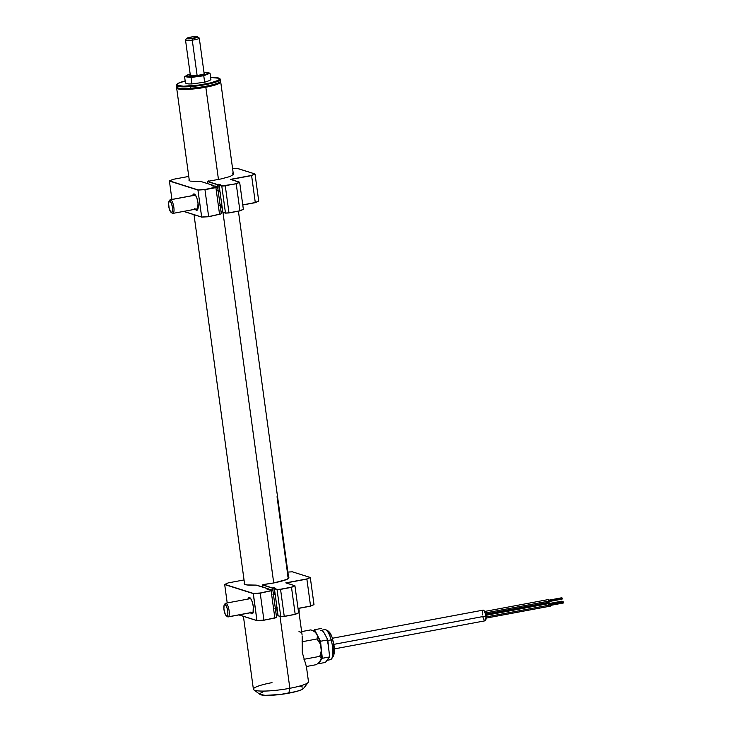 <?xml version="1.0" encoding="UTF-8"?>
<svg xmlns="http://www.w3.org/2000/svg" width="732" height="732" viewBox="0 0 732 732"><rect width="100%" height="100%" fill="white"/><g stroke="black" fill="none" stroke-linecap="round" stroke-linejoin="round"><path stroke-width="1.1" d="M220.25 81.728A21.823 3.303 172.2 0 1 205.628 86.769L205.82 87.218A22.244 3.367 -7.8 0 0 220.424 81.499A22.244 3.367 172.2 0 1 220.716 81.938A22.244 3.367 172.2 0 1 205.82 87.218L218.456 179.45L205.82 87.218A22.244 3.367 172.2 0 1 176.65 87.977A22.244 3.367 172.2 0 1 176.805 87.474A22.244 3.367 -7.8 0 0 205.82 87.218L205.628 86.769A21.823 3.303 172.2 0 1 177.043 87.648M273.722 582.965L222.958 212.307L273.722 582.965M177.043 87.227L178.169 88.371L182.405 88.929L197.265 88.06L212.93 85.141L218.045 83.421L220.213 81.874L220.067 81.243M243.417 616.344L253.4 689.242A27.798 4.209 -7.8 0 0 289.863 688.29L280.008 616.39L289.863 688.29L288.82 693.167A22.244 3.367 -7.8 0 0 303.533 688.437L308.254 682.38A27.798 4.209 172.2 0 1 289.863 688.29A27.798 4.209 -7.8 0 0 308.483 681.693L306.342 666.029M302.17 635.943L302.188 638.551L302.17 635.943M306.36 666.486L302.298 652.569L302.188 638.551M301.282 632.357L298.976 631.625M302.298 652.569L302.151 639.731M259.842 694.284L265.149 695.373L280.301 694.485L296.259 691.511L301.483 689.754L303.688 688.181M302.545 687.019L300.751 686.662M264.17 691.2L259.695 693.643M253.812 689.837L259.979 694.403A22.244 3.367 -7.8 0 0 288.82 693.167L289.863 688.29A27.798 4.209 172.2 0 1 253.812 689.837A27.798 4.209 172.2 0 1 272.02 682.645M563.045 601.667L563.439 602.39L550.61 604.788L563.439 602.39L563.082 601.64L550.052 604.065M485.27 618.275L550.437 606.114L550.629 604.888L485.993 616.948L550.629 604.888L549.924 603.388L485.783 615.347M549.833 603.442L550.629 604.888L550.363 606.114M549.732 604.614L549.695 604.101M550.308 605.437L563.338 603.003L563.439 602.39L563.21 602.921M549.11 601.539L562.139 599.105L562.24 598.492L549.412 600.89L562.24 598.492L561.883 597.742L548.854 600.176M485.517 614.102L549.238 602.226L549.43 600.999L485.197 612.977L549.43 600.999L548.726 599.49L484.566 611.458M548.634 599.545L549.43 600.999L549.165 602.216M548.533 600.716L548.497 600.203M549.238 604.449L548.533 602.948L485.655 614.67M562.03 601.832L561.691 601.201L549.97 603.388M561.654 601.228L562.048 601.951M548.341 604.174L548.305 603.662M548.442 603.003L549.128 603.918M334.25 648.927L485.142 620.791A5.417 1.629 -100.6 0 0 485.883 616.005L333.728 644.389L485.883 616.005A5.417 1.629 -100.6 0 0 483.157 610.131L332.264 638.267M485.197 620.773L486.002 618.869L485.709 614.962L484.511 611.348L483.093 610.14M482.809 610.342L482.26 612.922M482.297 613.883L482.406 614.907M482.818 616.985L484.154 620.15M313.397 631.039L310.88 629.877L301.63 631.597L310.88 629.877L313.397 631.039L315.529 632.421L317.569 635.458L317.011 638.972L302.06 641.763L317.011 638.972L320.543 644.288L321.476 650.071L320.89 653.283L319.802 656.357L303.972 659.303L319.802 656.357L321.293 658.626A15.573 4.676 -100.6 0 0 321.687 654.792L319.802 656.357L321.293 658.626L321.687 654.792A15.573 4.676 -100.6 0 0 321.476 650.071L319.802 656.357L321.687 654.792L320.543 644.288A15.573 4.676 -100.6 0 0 317.569 635.458L317.011 638.972L320.543 644.288L318.429 637.334L315.529 632.421A15.573 4.676 -100.6 0 0 314.586 631.689L314.65 631.725M319.5 661.948L321.293 658.626L320.177 661.38L316.462 664.629L306.406 666.504L316.462 664.629L320.14 661.435A15.573 4.676 -100.6 0 0 320.177 661.38M327.25 640.637A15.29 4.593 79.4 0 1 328.705 648.415L329.61 656.933L322.309 658.288L320.433 660.758L322.309 658.288L329.61 656.933L327.515 659.678A15.29 4.593 79.4 0 1 326.426 660.429L330.342 659.697A15.29 4.593 -100.6 0 0 331.157 639.905A2.223 0.558 -15.2 0 1 332.776 640.006A2.223 0.558 -15.2 0 1 332.721 640.207A2.223 0.558 164.8 0 0 332.776 640.006A2.223 0.558 164.8 0 0 331.157 639.905A15.29 4.593 79.4 0 1 330.59 659.624M324.486 629.703A15.29 4.593 79.4 0 1 331.157 639.905L327.872 640.518L331.157 639.905A15.29 4.593 -100.6 0 0 324.733 629.63C328.741 630.133 331.422 633.592 332.776 640.015C335.622 650.135 334.808 656.696 330.342 659.697M327.954 658.937L325.429 662.423L318.127 663.787L319.088 662.524L318.127 663.787L325.429 662.423L327.012 660.182M324.13 632.924L325.484 635.532M328.467 646.466L327.808 639.896L324.816 634.132L327.808 639.896L320.515 641.259L318.228 636.858L320.515 641.259L327.808 639.896L328.869 650.318M314.531 629.721L321.824 628.367L314.531 629.721L313.488 631.094L314.531 629.721L317.258 634.992L314.531 629.721M322.309 658.288L321.604 651.617L322.309 658.288M321.375 649.449L320.515 641.259L321.375 649.449M327.515 659.678L329.61 656.933L328.705 648.415M320.826 630.362A15.29 4.593 79.4 0 1 324.816 634.132M332.721 640.207L333.307 642.669M333.755 645.194L333.874 653.996M333.49 655.451L332.95 656.485M327.735 631.442L329.464 632.768L331.212 635.852M176.293 85.388L176.513 87.026A22.244 3.367 -7.8 0 0 190.768 88.224A22.244 3.367 172.2 0 1 176.842 87.501L177.464 87.959A21.686 3.276 -7.8 0 0 191.034 88.664L190.54 86.596A22.244 3.367 172.2 0 1 176.293 85.388A22.244 3.367 172.2 0 1 176.796 84.537M176.952 84.244L176.485 84.848A22.244 3.367 -7.8 0 0 190.54 86.596L190.659 85.937A21.686 3.276 172.2 0 1 176.952 84.244A21.686 3.276 172.2 0 1 185.178 80.95M185.763 80.804L178.15 83.347L177.053 84.125L177.318 85.379L183.549 86.211L198.93 85.049L210.752 82.853L218.356 80.31L219.737 78.855L219.188 78.278L210.615 77.464A21.686 3.276 172.2 0 1 219.417 78.425A21.686 3.276 172.2 0 1 211.969 82.542A21.686 3.276 172.2 0 1 190.659 85.937L190.54 86.596A22.244 3.367 -7.8 0 0 212.39 83.109A22.244 3.367 -7.8 0 0 220.039 78.882L219.417 78.425M219.655 78.663A22.244 3.367 172.2 0 1 220.369 79.358A22.244 3.367 172.2 0 1 190.54 86.596L190.768 88.224A22.244 3.367 -7.8 0 0 220.588 80.987L220.369 79.358M220.396 81.536A22.244 3.367 172.2 0 1 190.768 88.224L191.034 88.664A21.686 3.276 -7.8 0 0 219.929 82.14L220.396 81.536M204.191 73.959L199.287 38.137A6.954 1.052 172.2 0 1 192.278 40.159L197.137 75.634L192.278 40.159A6.954 1.052 -7.8 0 0 199.186 37.991L197.64 36.847A5.563 0.842 172.2 0 1 192.113 38.586L192.278 40.159L192.113 38.586L197.722 36.993L192.306 36.856A5.563 0.842 172.2 0 1 197.64 36.847M192.306 36.856L186.706 38.439L192.113 38.586A5.563 0.842 172.2 0 1 186.751 38.339A5.563 0.842 172.2 0 1 192.306 36.856M186.751 38.339L185.571 39.857A6.954 1.052 -7.8 0 0 192.278 40.159A6.954 1.052 172.2 0 1 185.516 40.022L190.421 75.844M191.327 75.305A6.954 1.052 -7.8 0 0 190.457 75.854M204.072 73.109A7.503 1.135 172.2 0 1 204.621 73.639A7.503 1.135 172.2 0 1 203.716 74.179A7.503 1.135 172.2 0 1 195.984 75.771A7.503 1.135 172.2 0 1 189.917 75.652A7.503 1.135 172.2 0 1 190.302 74.993M188.453 74.637L186.23 75.963L187.749 76.613A11.117 1.684 172.2 0 1 187.657 74.92L184.583 76.65L197.338 76.165A11.117 1.684 172.2 0 1 187.749 76.613L191.034 77.473L202.837 75.195L207.915 73.475L207.87 72.605L205.948 72.276M187.657 74.92A11.117 1.684 172.2 0 1 188.069 74.765A11.117 1.684 172.2 0 1 190.183 74.115L184.583 76.65L191.034 77.473L203.761 75.753L206.836 74.033A11.117 1.684 172.2 0 1 197.338 76.165L203.761 75.753L210.038 73.209L210.917 79.66L209.398 80.621L204.64 82.204L203.761 75.753L204.64 82.204L191.921 83.924L191.034 77.473L191.921 83.924L188.755 83.96L185.47 83.091L184.583 76.65L185.47 83.091M203.954 72.23A11.117 1.684 172.2 0 1 206.159 72.285A11.117 1.684 172.2 0 1 206.744 72.349L203.954 72.23M203.889 73.072L204.667 73.401L203.716 74.179L196.332 75.735L190.604 75.881L189.826 75.552L190.778 74.774M210.917 79.66L210.038 73.209L206.744 72.349A11.117 1.684 172.2 0 1 206.836 74.033L210.038 73.209L206.744 72.349M277.035 496.717L288.225 578.399A22.253 3.367 -7.8 0 0 288.637 577.621L277.446 495.939A22.253 3.367 172.2 0 1 277.035 496.717M298.995 612.4A4.172 1.254 -100.6 0 0 298.546 608.411A4.172 1.254 79.4 0 1 298.995 612.4M299.049 612.83A3.889 1.171 -100.6 0 0 298.72 608.374M299.022 612.922L299.132 610.506M299.031 609.756L298.693 608.283M195.105 194.639A7.503 2.26 -100.6 0 0 194.007 195.316A7.503 2.26 79.4 0 1 194.749 194.611A7.503 2.26 79.4 0 1 195.105 194.639L194.218 193.971L195.105 194.63M192.699 195.563A8.345 2.507 79.4 0 1 194.218 193.971A8.345 2.507 79.4 0 1 194.666 194.209A8.345 2.507 79.4 0 1 197.805 201.675A8.345 2.507 79.4 0 1 197.567 209.773A8.345 2.507 79.4 0 1 196.46 210.304L197.128 209.343A7.503 2.26 -100.6 0 0 197.823 209.215A7.503 2.26 79.4 0 1 197.494 209.37A7.503 2.26 79.4 0 1 197.128 209.343L197.832 209.215L197.128 209.343A7.503 2.26 79.4 0 1 196.56 208.986A7.503 2.26 -100.6 0 0 197.128 209.343L196.46 210.304A8.345 2.507 79.4 0 1 195.252 209.224M217.605 190.677L218.237 191.317L217.322 184.665L207.302 181.49L217.322 184.665L218.63 184.418L219.536 191.07L218.237 191.317L217.395 184.491L207.412 181.335L207.595 183.604L207.229 181.445L220.844 178.983L230.104 176.504L233.755 174.207L232.447 173.127M233.288 173.713A22.518 3.404 172.2 0 1 233.636 174.207A22.518 3.404 172.2 0 1 233.499 174.683M207.376 181.316L207.522 183.586M211.85 185.69L213.598 186.166M211.786 185.589L217.614 186.852L221.302 213.808L208.638 216.617L201.648 217.029L183.759 211.365L201.693 217.111L197.951 190.073L204.942 189.506L197.951 190.073L169.412 181.042L197.951 190.073L201.648 217.029L208.638 216.617L204.951 189.661L208.666 216.736L201.693 217.111L208.666 216.736L221.046 213.927M214.934 186.01L217.56 186.761M217.514 186.742L214.833 185.91M232.584 168.552L237.077 168.296L232.584 168.561L237.141 168.314L254.965 173.96M237.186 168.406L254.928 173.932M237.058 168.296L254.855 173.932L251.598 175.579L255.029 174.042L258.716 200.998L255.212 202.673L258.689 201.108M230.745 179.468L239.657 182.295L243.353 209.251L239.84 210.917L243.317 209.352M230.681 179.377L239.602 182.204M239.904 210.88L229.006 212.939L225.602 213.14L222.867 212.28L219.106 185.233L222.803 212.189L225.474 213.03L221.787 186.074L225.474 213.03L228.97 212.829L225.282 185.873L228.97 212.829L239.922 210.789L236.226 183.833L239.922 210.789L243.353 209.251L239.657 182.295L236.226 183.833L221.878 185.91L219.261 185.086L220.57 184.839L218.694 184.244L217.395 184.491L207.412 181.335L208.73 180.905L207.229 181.445M255.212 202.673L242.768 204.987M183.631 211.392L201.675 217.102M219.6 205.244L221.412 204.731L222.702 211.502L221 211.621L220.103 204.969L221.082 211.722M221.878 203.825L221.412 204.731L222.711 211.566M222.391 211.484L221.119 211.722M189.277 180.74A22.518 3.404 172.2 0 1 189.012 180.319A22.518 3.404 172.2 0 1 189.222 179.752M220.305 192.37L219.536 191.07L218.63 184.418L220.176 184.912M219.106 185.233L221.787 186.074L225.282 185.873L221.787 186.074L219.261 185.086L221.805 185.974L225.273 185.708L236.116 183.686L239.492 182.177M230.9 179.441L251.598 175.579L255.285 202.535L242.75 204.878M251.598 175.579L255.029 174.042L258.716 200.998L255.285 202.535L251.598 175.579M169.412 181.042L171.929 199.433L169.412 181.042L197.951 190.073L204.951 189.661L215.894 187.621L219.591 214.577L215.894 187.621L217.614 186.852L221.302 213.808M212.005 185.654L213.149 185.443L213.232 186.047L213.085 185.352M194.785 208.464L196.46 210.304L197.759 209.398L198.015 202.984L196.945 198.308L195.325 194.913L193.724 193.962L192.653 195.764M201.392 181.655L212.957 185.315L211.658 185.562M217.441 186.733L204.942 189.506L198.043 189.908L169.54 180.886L172.926 179.377L188.765 176.421M254.855 173.932L251.479 175.442L230.543 179.349M189.368 179.331L188.865 180.026L190.137 181.115L201.282 181.618L212.957 185.315M171.05 212.307L172.176 213.168A6.954 2.086 -100.6 0 0 172.596 213.387L170.629 211.868L169.174 208.519L168.57 203.185L169.403 201.044A6.954 2.086 79.4 0 1 170.346 199.726A6.954 2.086 79.4 0 1 170.638 199.745L195.471 195.115L170.638 199.745A6.954 2.086 -100.6 0 0 169.76 200.202L169.019 201.41A5.838 1.757 79.4 0 1 169.751 201.025L170.638 199.745L169.751 201.025L171.306 203.038L172.432 207.22L172.468 211.136L171.398 212.49A5.838 1.757 79.4 0 1 171.05 212.307A5.838 1.757 79.4 0 1 168.854 207.083A5.838 1.757 79.4 0 1 169.019 201.41M169.403 201.044L169.751 201.025A5.838 1.757 79.4 0 1 172.432 207.22A5.838 1.757 79.4 0 1 171.398 212.49L172.596 213.387A6.954 2.086 79.4 0 1 171.764 212.765M172.596 213.387A6.954 2.086 -100.6 0 0 173.823 207.119A6.954 2.086 -100.6 0 0 170.638 199.745A6.954 2.086 79.4 0 1 173.749 206.653A6.954 2.086 79.4 0 1 172.889 213.396A6.954 2.086 79.4 0 1 172.596 213.387M226.325 615.822L227.451 616.683A6.954 2.086 -100.6 0 0 228.448 616.783L253.272 612.153L228.448 616.783A6.954 2.086 79.4 0 1 228.164 616.911A6.954 2.086 79.4 0 1 226.847 616.024L225.282 614.349L223.91 609.161L224.047 605.501L225.337 603.369A6.954 2.086 -100.6 0 0 225.035 603.717L224.294 604.925A5.838 1.757 79.4 0 1 224.541 604.632L226.023 605.483L227.405 609.134L227.872 613.453L227.158 615.905A5.838 1.757 79.4 0 1 226.325 615.822A5.838 1.757 79.4 0 1 224.129 610.589A5.838 1.757 79.4 0 1 224.294 604.925M224.806 604.22A6.954 2.086 79.4 0 1 225.337 603.369L224.541 604.632A5.838 1.757 79.4 0 1 227.405 609.134A5.838 1.757 79.4 0 1 227.158 615.905L226.829 616.024M276.98 607.734L275.305 608.045L276.98 607.734M228.448 616.783L227.158 615.905L228.448 616.783A6.954 2.086 -100.6 0 0 228.741 608.722A6.954 2.086 -100.6 0 0 225.337 603.369A6.954 2.086 79.4 0 1 225.621 603.241A6.954 2.086 79.4 0 1 228.851 609.207A6.954 2.086 79.4 0 1 228.448 616.783M250.381 598.154A7.503 2.26 -100.6 0 0 249.283 598.831A7.503 2.26 79.4 0 1 250.024 598.126A7.503 2.26 79.4 0 1 250.381 598.154L249.493 597.486L250.381 598.145M247.974 599.078A8.345 2.507 79.4 0 1 249.493 597.486A8.345 2.507 79.4 0 1 249.941 597.724A8.345 2.507 79.4 0 1 253.08 605.19A8.345 2.507 79.4 0 1 252.842 613.288A8.345 2.507 79.4 0 1 251.735 613.819L252.403 612.858A7.503 2.26 -100.6 0 0 253.098 612.73A7.503 2.26 79.4 0 1 252.769 612.885A7.503 2.26 79.4 0 1 252.403 612.858L253.098 612.73L252.403 612.858A7.503 2.26 79.4 0 1 251.835 612.492A7.503 2.26 -100.6 0 0 252.403 612.858L251.735 613.819A8.345 2.507 79.4 0 1 250.527 612.739M272.88 594.192L273.512 594.832L272.597 588.18L273.905 587.933L274.811 594.585L273.512 594.832L272.597 588.18L262.578 585.005L272.661 588.006L262.687 584.85L262.87 587.119L262.651 584.831M288.911 577.722L288.582 577.237A22.518 3.404 172.2 0 1 288.911 577.722C288.838 579.14 283.815 580.879 273.841 582.937L286.743 579.46L288.994 577.859L287.832 576.679M244.461 583.011A22.655 3.431 -7.8 0 0 255.971 585.106L255.944 585.344M267.125 589.205L268.873 589.681M267.061 589.104L272.89 590.367L276.55 617.424L263.941 620.242L256.923 620.544L239.035 614.88L256.969 620.626L253.318 593.423L224.815 584.401L253.226 593.588L256.923 620.544L263.913 620.132L260.226 593.176L263.913 620.132L274.866 618.092L271.169 591.136L274.866 618.092L276.577 617.323L272.89 590.367L260.226 593.176L253.226 593.588L224.687 584.557L228.201 582.892L244.04 579.936M270.209 589.525L272.826 590.276L270.108 589.425M224.715 584.456L228.201 582.892M287.868 572.067L292.352 571.811L287.868 572.067L292.416 571.829L310.24 577.466M292.333 571.811L310.13 577.447L306.873 579.094L310.295 577.557L313.991 604.513L310.478 606.188L313.964 604.614M294.877 585.719L291.391 587.201L294.932 585.81L298.629 612.766L295.115 614.432L298.592 612.867M286.02 582.983L294.767 585.692L291.391 587.201L280.548 589.223L277.154 589.425L274.537 588.601L275.845 588.354L273.969 587.759L272.661 588.006L262.687 584.85L264.005 584.42A22.655 3.431 -7.8 0 0 273.85 582.937L264.005 584.42L273.85 582.937M285.947 582.892L294.767 585.692M295.179 614.395L284.272 616.454L280.859 616.655L284.245 616.344L280.878 616.655L278.078 615.703L280.786 616.619M310.478 606.188L298.043 608.502M257.051 620.644L263.941 620.242L257.033 620.654M238.907 614.907L256.95 620.617M277.986 615.081L276.275 615.127L275.378 608.484L276.293 615.136L277.593 614.889L276.687 608.246L277.977 615.017M295.17 614.404L298.546 612.904M244.698 582.791L244.177 583.862L246.858 584.932L255.971 585.106C248.349 585.353 244.461 584.923 244.287 583.834A22.518 3.404 172.2 0 1 244.497 583.267M274.875 608.759L276.687 608.246L277.154 607.34M275.58 595.885L274.811 594.585L273.905 587.933L275.452 588.427M274.381 588.748L277.053 589.589L280.557 589.388L291.501 587.348L295.197 614.304L284.245 616.344L280.557 589.388L284.245 616.344L280.749 616.545L277.053 589.589L280.548 589.223L277.154 589.425L274.418 588.647L278.078 615.703L274.381 588.748L277.053 589.589L280.749 616.545L278.078 615.703M291.501 587.348L294.932 585.81L298.629 612.766L295.197 614.304L291.501 587.348M286.175 582.956L306.873 579.094L310.56 606.05L298.025 608.393M306.873 579.094L310.295 577.557L313.991 604.513L310.56 606.05L306.873 579.094M224.687 584.557L227.204 602.948L224.687 584.557M267.281 589.168L268.424 588.958L268.507 589.562L268.36 588.867M250.06 611.97L251.735 613.819L253.034 612.913L253.29 606.499L252.22 601.823L250.6 598.428L248.99 597.477L247.928 599.279M256.667 585.17L268.232 588.83L266.933 589.077M272.716 590.248L260.217 593.021L253.318 593.423L224.815 584.401M310.13 577.447L306.754 578.957L285.819 582.864M255.971 585.106L268.232 588.83M176.65 87.977L189.359 180.795M194.007 214.686L244.634 584.264M220.716 81.938L233.435 174.756M238.422 211.182L277.446 496.058M288.637 577.74L288.701 578.225M298.455 608.429L302.06 634.736M322.684 630.014L324.733 629.63M190.54 76.11L189.917 75.652M299.068 612.922L298.738 608.374M211.74 185.571L213.57 186.148M239.556 182.186L230.626 179.358M239.876 210.917L243.271 209.389M255.239 202.663L258.634 201.144M201.721 217.13L183.604 211.402M201.337 181.627L213.039 185.324M170.346 199.726L195.426 195.051M172.889 213.396L197.979 208.721M220.039 204.603L221.695 204.292M228.164 616.911L253.254 612.236M275.314 608.118L276.971 607.807M225.621 603.241L250.701 598.566M262.797 587.091L262.504 584.95M267.015 589.086L268.845 589.663M224.77 584.411L228.164 582.892M310.203 577.447L292.388 571.811M294.831 585.701L285.901 582.873M278.187 615.813L280.832 616.655M310.514 606.178L313.909 604.659M256.996 620.644L238.879 614.917M256.612 585.143L268.315 588.839"/></g></svg>
